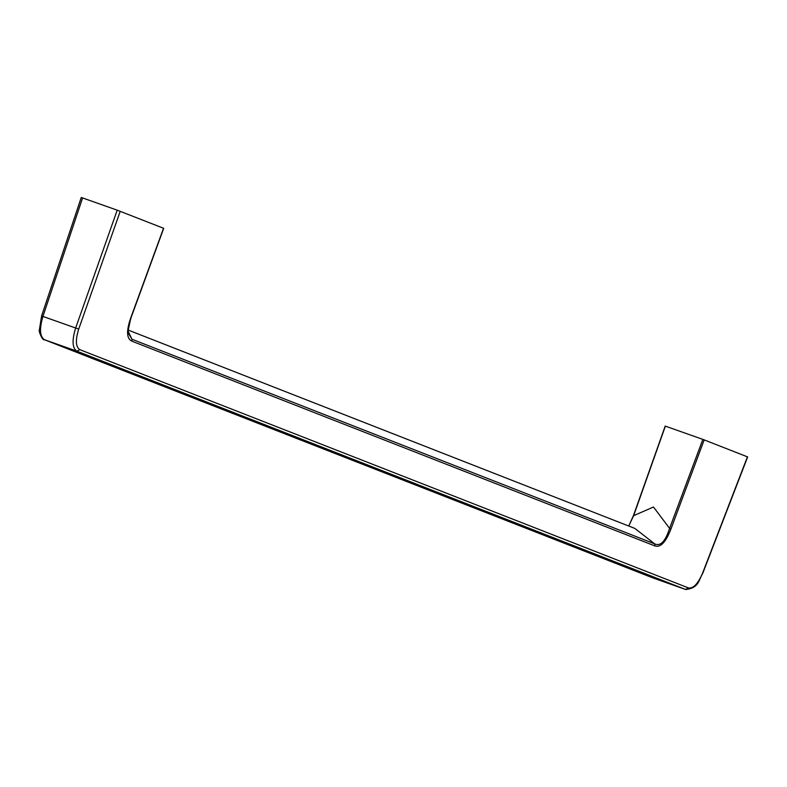 <?xml version="1.0" encoding="UTF-8"?>
<svg xmlns="http://www.w3.org/2000/svg" width="787" height="787" viewBox="0 0 787 787"><rect width="100%" height="100%" fill="white"/><g stroke="black" fill="none" stroke-linecap="round" stroke-linejoin="round"><path stroke-width="1.18" d="M44.17 339.6L44.426 339.709C39.783 336.61 39.281 328.858 42.921 316.433L75.66 328.002L117.204 210.178L163.539 228.26L130.898 317.495L127.799 332.232L131.941 339.227L127.848 330.678M130.898 317.495C126.156 330.933 126.54 338.843 132.029 341.224L131.941 339.227L654.745 543.896C660.47 546.542 665.409 541.377 669.58 528.382L702.85 439.392L704.178 439.894L670.977 528.933C665.861 542.213 660.47 547.87 654.833 545.903L654.745 543.896L634.814 528.402L127.907 329.96M670.977 528.933L669.58 528.382L653.485 506.995L633.624 515.682L628.744 526.031M127.799 332.232L127.799 332.232C127.012 332.803 128.114 327.913 131.104 317.574L163.706 228.309M653.338 578.081L685.556 589.463L76.88 351.179L79.782 349.644L688.458 587.928L685.556 589.463L652.964 577.943M117.204 210.178L82.596 197.94L42.921 316.433L41.593 315.951L81.248 197.488L82.596 197.94M633.624 515.731L665.359 426.141L702.85 439.392M704.178 439.894L747.434 456.853M41.593 315.951L39.35 330.107C38.169 329.91 42.468 341.214 44.357 339.689L653.21 578.042L44.426 339.709L76.88 351.179C72.256 348.08 71.843 340.358 75.66 328.002L78.72 329.055L120.234 211.28M702.506 573.349L702.535 573.27C697.99 583.806 693.298 588.696 688.458 587.928M654.833 545.903L132.029 341.224M78.72 329.055C75.316 340.033 75.67 346.9 79.782 349.644M702.535 573.27L747.443 456.824M685.674 589.512C699.161 588.037 698.6 579.98 702.732 573.389L747.65 456.913M665.192 426.101L633.427 515.633L628.734 526.021"/></g></svg>

